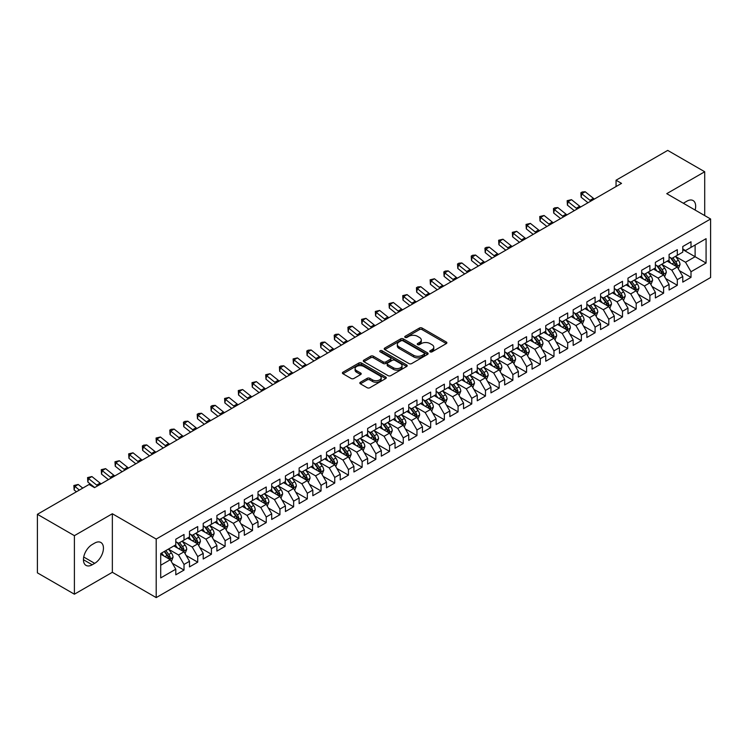 <?xml version="1.0" encoding="UTF-8"?>
<svg xmlns="http://www.w3.org/2000/svg" width="748" height="748" viewBox="0 0 748 748"><rect width="100%" height="100%" fill="white"/><g stroke="black" fill="none" stroke-linecap="round" stroke-linejoin="round"><path stroke-width="1.12" d="M430.147 351.831A1.328 0.767 0 0 0 432.035 351.831L446.322 343.584A1.898 1.094 0 0 0 446.883 342.808A1.898 1.094 0 0 0 446.322 342.032L422.115 328.054A1.898 1.094 0 0 0 419.422 328.054L405.136 336.301A1.328 0.767 0 0 0 404.743 336.843A1.328 0.767 0 0 0 405.136 337.385A1.328 0.767 0 0 0 407.015 337.385L408.866 336.32A6.087 3.516 0 0 1 417.478 336.32L419.488 337.488A6.087 3.516 0 0 1 421.274 339.975A6.087 3.516 0 0 1 419.488 342.453L417.646 343.519A1.328 0.767 0 0 0 417.253 344.071A1.328 0.767 0 0 0 417.646 344.613A1.328 0.767 0 0 0 419.525 344.613L421.376 343.547A6.087 3.516 0 0 1 429.978 343.547L431.998 344.706A6.087 3.516 0 0 1 433.784 347.194A6.087 3.516 0 0 1 431.998 349.681L430.147 350.747A1.328 0.767 0 0 0 429.763 351.289A1.328 0.767 0 0 0 430.147 351.831L430.147 350.747M360.377 382.256A1.898 1.094 0 0 0 359.825 383.032A1.898 1.094 0 0 0 360.377 383.808L367.175 387.726A1.898 1.094 0 0 0 369.858 387.726L385.734 378.563A1.898 1.094 0 0 0 386.286 377.787A1.898 1.094 0 0 0 385.734 377.011L361.518 363.032A1.898 1.094 0 0 0 358.834 363.032L342.958 372.195A1.898 1.094 0 0 0 342.406 372.971A1.898 1.094 0 0 0 342.958 373.748L351.167 378.488A1.898 1.094 0 0 0 353.86 378.488L360.648 374.561A1.898 1.094 0 0 0 361.209 373.785A1.898 1.094 0 0 0 360.648 373.009L356.581 370.662A5.086 2.936 0 0 1 355.085 368.586A5.086 2.936 0 0 1 358.227 365.875A5.086 2.936 0 0 1 363.771 366.511L379.713 375.711A5.086 2.936 0 0 1 381.2 377.787A5.086 2.936 0 0 1 378.058 380.498A5.086 2.936 0 0 1 372.513 379.862L369.858 378.329A1.898 1.094 0 0 0 367.175 378.329L360.377 382.256L360.377 383.808L367.175 379.909L367.175 378.329M74.398 535.662L74.398 594.202L112.35 572.295L112.35 513.745L74.398 535.662L37.4 514.306L89.059 484.48L94.538 487.64L621.532 183.382L616.053 180.221L616.053 186.551M112.35 513.745L156.201 539.065L710.6 218.986L710.6 277.527L156.201 597.605L156.201 539.065M704.71 215.583L704.71 171.75L666.749 193.667L710.6 218.986M704.71 171.75L667.712 150.395L616.053 180.221M408.997 363.575A1.898 1.094 0 0 0 411.69 363.575L427.557 354.412A1.898 1.094 0 0 0 428.118 353.636A1.898 1.094 0 0 0 427.557 352.86L403.35 338.881A1.898 1.094 0 0 0 400.657 338.881L384.79 348.044A1.898 1.094 0 0 0 384.229 348.82A1.898 1.094 0 0 0 384.79 349.596L408.997 363.575M380.685 352.121A1.328 0.767 0 0 1 382.032 352.308L382.032 350.728L406.65 364.94A1.898 1.094 0 0 1 407.202 365.716A1.898 1.094 0 0 1 406.65 366.492L390.774 375.655A1.898 1.094 0 0 1 388.081 375.655L363.874 361.677L363.874 360.125A1.898 1.094 0 0 0 363.322 360.901A1.898 1.094 0 0 0 363.874 361.677M363.874 360.125L370.671 356.198A1.898 1.094 0 0 1 373.355 356.198L383.172 361.873A1.898 1.094 0 0 0 385.865 361.873L390.372 359.264A1.898 1.094 0 0 0 390.933 358.488A1.898 1.094 0 0 0 390.372 357.712L380.152 351.812A1.328 0.767 0 0 1 379.76 351.27A1.328 0.767 0 0 1 380.582 350.56A1.328 0.767 0 0 1 382.032 350.728M682.784 249.598L695.116 256.723L695.116 245.007L706.075 238.677L691.002 247.382L691.002 241.763L682.784 246.513L682.784 252.132L677.305 255.292L677.305 249.682L669.086 254.423L669.086 260.042L663.598 263.203L663.598 257.593L655.379 262.333L655.379 267.952L649.9 271.113L649.9 265.503L641.681 270.243L641.681 275.862L636.193 279.032L636.193 273.413L627.974 278.153L627.974 283.773L622.495 286.942L622.495 281.323L614.276 286.073L614.276 291.683L608.788 294.852L608.788 289.233L600.569 293.983L600.569 299.593L595.09 302.762L595.09 297.143L586.871 301.893L586.871 307.512L581.383 310.672L581.383 305.053L573.164 309.803L573.164 315.422L567.685 318.583L567.685 312.963L559.467 317.713L559.467 323.332L553.978 326.493L553.978 320.873L545.76 325.623L545.76 331.242L540.28 334.403L540.28 328.793L532.062 333.533L532.062 339.153L526.573 342.313L526.573 336.703L518.355 341.443L518.355 347.063L512.876 350.223L512.876 344.613L504.657 349.353L504.657 354.973L499.168 358.142L499.168 352.523L490.95 357.264L490.95 362.883L485.471 366.053L485.471 360.433L477.252 365.183L477.252 370.793L471.764 373.963L471.764 368.343L463.545 373.093L463.545 378.703L458.066 381.873L458.066 376.253L449.847 381.003L449.847 386.623L444.359 389.783L444.359 384.163L436.14 388.913L436.14 394.533L430.661 397.693L430.661 392.074L422.442 396.823L422.442 402.443L416.954 405.603L416.954 399.984L408.735 404.733L408.735 410.353L403.256 413.513L403.256 407.903L395.038 412.644L395.038 418.263L389.549 421.423L389.549 415.813L381.33 420.554L381.33 426.173L375.851 429.333L375.851 423.723L367.633 428.464L367.633 434.083L362.144 437.253L362.144 431.633L353.926 436.374L353.926 441.993L348.446 445.163L348.446 439.544L340.228 444.293L340.228 449.903L334.739 453.073L334.739 447.454L326.521 452.203L326.521 457.813L321.042 460.983L321.042 455.364L312.823 460.114L312.823 465.724L307.334 468.893L307.334 463.274L299.116 468.024L299.116 473.643L293.637 476.803L293.637 471.184L285.418 475.934L285.418 481.553L279.93 484.713L279.93 479.094L271.711 483.844L271.711 489.463L266.232 492.623L266.232 487.004L258.013 491.754L258.013 497.373L252.525 500.534L252.525 494.924L244.306 499.664L244.306 505.283L238.827 508.444L238.827 502.834L230.608 507.574L230.608 513.193L225.12 516.363L225.12 510.744L216.901 515.484L216.901 521.104L211.422 524.273L211.422 518.654L203.204 523.404L203.204 529.014L197.715 532.183L197.715 526.564L189.496 531.314L189.496 536.924L184.017 540.093L184.017 534.474L175.799 539.224L175.799 544.834L160.717 553.539L160.717 577.905L175.799 569.2L170.31 559.71L160.717 554.175M706.075 238.677L706.075 263.044L691.002 271.748L685.523 262.258L675.594 256.517M679.427 270.683L691.002 277.368L691.002 271.748M691.002 277.368L682.784 282.118L682.784 276.498L677.305 279.659L671.826 270.168L661.887 264.437M665.729 278.593L677.305 285.278L677.305 279.659M677.305 285.278L669.086 290.028L669.086 284.408L663.598 287.569L658.118 278.078L648.189 272.347M652.022 286.503L663.598 293.188L663.598 287.569M663.598 293.188L655.379 297.938L655.379 292.318L649.9 295.479L644.421 285.988L634.482 280.257M638.325 294.413L649.9 301.098L649.9 295.479M649.9 301.098L641.681 305.848L641.681 300.229L636.193 303.398L630.714 293.899L620.784 288.167M624.617 302.323L636.193 309.008L636.193 303.398M636.193 309.008L627.974 313.758L627.974 308.139L622.495 311.308L617.016 301.809L607.077 296.077M610.92 310.233L622.495 316.918L622.495 311.308M622.495 316.918L614.276 321.668L614.276 316.049L608.788 319.218L603.309 309.719L593.379 303.987M597.213 318.152L608.788 324.838L608.788 319.218M608.788 324.838L600.569 329.578L600.569 323.959L595.09 327.128L589.611 317.638L579.672 311.897M583.515 326.063L595.09 332.748L595.09 327.128M595.09 332.748L586.871 337.488L586.871 331.878L581.383 335.039L575.904 325.548L565.974 319.807M569.808 333.973L581.383 340.658L581.383 335.039M581.383 340.658L573.164 345.398L573.164 339.788L567.685 342.949L562.206 333.458L552.267 327.718M556.11 341.883L567.685 348.568L567.685 342.949M567.685 348.568L559.467 353.308L559.467 347.698L553.978 350.859L548.499 341.369L538.569 335.628M542.403 349.793L553.978 356.478L553.978 350.859M553.978 356.478L545.76 361.228L545.76 355.609L540.28 358.769L534.801 349.279L524.862 343.547M528.705 357.703L540.28 364.388L540.28 358.769M540.28 364.388L532.062 369.138L532.062 363.519L526.573 366.679L521.094 357.189L511.165 351.457M514.998 365.613L526.573 372.298L526.573 366.679M526.573 372.298L518.355 377.048L518.355 371.429L512.876 374.589L507.396 365.099L497.457 359.367M501.3 373.523L512.876 380.208L512.876 374.589M512.876 380.208L504.657 384.958L504.657 379.339L499.168 382.509L493.689 373.009L483.76 367.277M487.593 381.433L499.168 388.119L499.168 382.509M499.168 388.119L490.95 392.868L490.95 387.249L485.471 390.419L479.992 380.919L470.053 375.187M473.895 389.343L485.471 396.029L485.471 390.419M485.471 396.029L477.252 400.778L477.252 395.159L471.764 398.329L466.285 388.829L456.355 383.098M460.188 397.263L471.764 403.948L471.764 398.329M471.764 403.948L463.545 408.689L463.545 403.069L458.066 406.239L452.587 396.749L442.648 391.008M446.491 405.173L458.066 411.858L458.066 406.239M458.066 411.858L449.847 416.599L449.847 410.989L444.359 414.149L438.88 404.659L428.95 398.918M432.783 413.083L444.359 419.768L444.359 414.149M444.359 419.768L436.14 424.509L436.14 418.899L430.661 422.059L425.182 412.569L415.243 406.828M419.086 420.993L430.661 427.678L430.661 422.059M430.661 427.678L422.442 432.419L422.442 426.809L416.954 429.969L411.475 420.479L401.545 414.738M405.379 428.903L416.954 435.588L416.954 429.969M416.954 435.588L408.735 440.338L408.735 434.719L403.256 437.879L397.777 428.389L387.838 422.657M391.681 436.813L403.256 443.499L403.256 437.879M403.256 443.499L395.038 448.248L395.038 442.629L389.549 445.789L384.07 436.299L374.14 430.568M377.974 444.723L389.549 451.409L389.549 445.789M389.549 451.409L381.33 456.158L381.33 450.539L375.851 453.699L370.372 444.209L360.433 438.478M364.276 452.634L375.851 459.319L375.851 453.699M375.851 459.319L367.633 464.069L367.633 458.449L362.144 461.619L356.665 452.119L346.735 446.388M350.569 460.544L362.144 467.229L362.144 461.619M362.144 467.229L353.926 471.979L353.926 466.359L348.446 469.529L342.967 460.029L333.028 454.298M336.871 468.454L348.446 475.139L348.446 469.529M348.446 475.139L340.228 479.889L340.228 474.269L334.739 477.439L329.26 467.939L319.331 462.208M323.164 476.373L334.739 483.049L334.739 477.439M334.739 483.049L326.521 487.799L326.521 482.18L321.042 485.349L315.562 475.859L305.623 470.118M309.466 484.283L321.042 490.969L321.042 485.349M321.042 490.969L312.823 495.709L312.823 490.099L307.334 493.259L301.855 483.769L291.926 478.028M295.759 492.193L307.334 498.879L307.334 493.259M307.334 498.879L299.116 503.619L299.116 498.009L293.637 501.169L288.158 491.679L278.219 485.938M282.061 500.103L293.637 506.789L293.637 501.169M293.637 506.789L285.418 511.529L285.418 505.919L279.93 509.079L274.451 499.589L264.521 493.848M268.354 508.014L279.93 514.699L279.93 509.079M279.93 514.699L271.711 519.449L271.711 513.829L266.232 516.99L260.753 507.499L250.814 501.758M254.657 515.924L266.232 522.609L266.232 516.99M266.232 522.609L258.013 527.359L258.013 521.739L252.525 524.9L247.046 515.409L237.116 509.678M240.95 523.834L252.525 530.519L252.525 524.9M252.525 530.519L244.306 535.269L244.306 529.649L238.827 532.81L233.348 523.32L223.409 517.588M227.252 531.744L238.827 538.429L238.827 532.81M238.827 538.429L230.608 543.179L230.608 537.56L225.12 540.729L219.641 531.23L209.711 525.498M213.545 539.654L225.12 546.339L225.12 540.729M225.12 546.339L216.901 551.089L216.901 545.47L211.422 548.639L205.943 539.14L196.004 533.408M199.847 547.564L211.422 554.249L211.422 548.639M211.422 554.249L203.204 558.999L203.204 553.38L197.715 556.549L192.236 547.05L182.306 541.318M186.14 555.484L197.715 562.159L197.715 556.549M197.715 562.159L189.496 566.909L189.496 561.29L184.017 564.46L178.538 554.969L168.599 549.228M172.442 563.394L184.017 570.079L184.017 564.46M184.017 570.079L175.799 574.819L175.799 569.2M175.799 541.674L178.538 543.254L184.017 540.093M160.717 565.245L170.31 559.71M189.496 533.763L192.236 535.344L197.715 532.183M178.538 554.969L184.017 551.8L173.873 545.947M189.496 561.29L184.017 551.8M203.204 525.853L205.943 527.434L211.422 524.273M192.236 547.05L197.715 543.89L187.58 538.036M203.204 553.38L197.715 543.89M216.901 517.943L219.641 519.523L225.12 516.363M205.943 539.14L211.422 535.979L201.277 530.126M216.901 545.47L211.422 535.979M230.608 510.033L233.348 511.613L238.827 508.444M219.641 531.23L225.12 528.069L214.985 522.216M230.608 537.56L225.12 528.069M244.306 502.123L247.046 503.703L252.525 500.534M233.348 523.32L238.827 520.159L228.682 514.306M244.306 529.649L238.827 520.159M258.013 494.204L260.753 495.793L266.232 492.623M247.046 515.409L252.525 512.249L242.389 506.387M258.013 521.739L252.525 512.249M271.711 486.294L274.451 487.883L279.93 484.713M260.753 507.499L266.232 504.33L256.087 498.477M271.711 513.829L266.232 504.33M285.418 478.383L288.158 479.964L293.637 476.803M274.451 499.589L279.93 496.42L269.794 490.566M285.418 505.919L279.93 496.42M299.116 470.473L301.855 472.053L307.334 468.893M288.158 491.679L293.637 488.509L283.492 482.656M299.116 498.009L293.637 488.509M312.823 462.563L315.562 464.143L321.042 460.983M301.855 483.769L307.334 480.599L297.199 474.746M312.823 490.099L307.334 480.599M326.521 454.653L329.26 456.233L334.739 453.073M315.562 475.859L321.042 472.689L310.897 466.836M326.521 482.18L321.042 472.689M340.228 446.743L342.967 448.323L348.446 445.163M329.26 467.939L334.739 464.779L324.604 458.926M340.228 474.269L334.739 464.779M353.926 438.833L356.665 440.413L362.144 437.253M342.967 460.029L348.446 456.869L338.302 451.016M353.926 466.359L348.446 456.869M367.633 430.923L370.372 432.503L375.851 429.333M356.665 452.119L362.144 448.959L352.009 443.106M367.633 458.449L362.144 448.959M381.33 423.013L384.07 424.593L389.549 421.423M370.372 444.209L375.851 441.049L365.707 435.196M381.33 450.539L375.851 441.049M395.038 415.093L397.777 416.683L403.256 413.513M384.07 436.299L389.549 433.139L379.414 427.276M395.038 442.629L389.549 433.139M408.735 407.183L411.475 408.773L416.954 405.603M397.777 428.389L403.256 425.219L393.111 419.366M408.735 434.719L403.256 425.219M422.442 399.273L425.182 400.853L430.661 397.693M411.475 420.479L416.954 417.309L406.819 411.456M422.442 426.809L416.954 417.309M436.14 391.363L438.88 392.943L444.359 389.783M425.182 412.569L430.661 409.399L420.516 403.546M436.14 418.899L430.661 409.399M449.847 383.453L452.587 385.033L458.066 381.873M438.88 404.659L444.359 401.489L434.223 395.636M449.847 410.989L444.359 401.489M463.545 375.543L466.285 377.123L471.764 373.963M452.587 396.749L458.066 393.579L447.921 387.726M463.545 403.069L458.066 393.579M477.252 367.633L479.992 369.213L485.471 366.053M466.285 388.829L471.764 385.669L461.628 379.816M477.252 395.159L471.764 385.669M490.95 359.723L493.689 361.303L499.168 358.142M479.992 380.919L485.471 377.759L475.326 371.906M490.95 387.249L485.471 377.759M504.657 351.812L507.396 353.393L512.876 350.223M493.689 373.009L499.168 369.849L489.033 363.996M504.657 379.339L499.168 369.849M518.355 343.902L521.094 345.483L526.573 342.313M507.396 365.099L512.876 361.939L502.731 356.085M518.355 371.429L512.876 361.939M532.062 335.983L534.801 337.572L540.28 334.403M521.094 357.189L526.573 354.028L516.438 348.166M532.062 363.519L526.573 354.028M545.76 328.073L548.499 329.662L553.978 326.493M534.801 349.279L540.28 346.118L530.136 340.256M545.76 355.609L540.28 346.118M559.467 320.163L562.206 321.752L567.685 318.583M548.499 341.369L553.978 338.199L543.843 332.346M559.467 347.698L553.978 338.199M573.164 312.253L575.904 313.833L581.383 310.672M562.206 333.458L567.685 330.289L557.54 324.436M573.164 339.788L567.685 330.289M586.871 304.343L589.611 305.923L595.09 302.762M575.904 325.548L581.383 322.379L571.248 316.526M586.871 331.878L581.383 322.379M600.569 296.432L603.309 298.013L608.788 294.852M589.611 317.638L595.09 314.469L584.945 308.615M600.569 323.959L595.09 314.469M614.276 288.522L617.016 290.102L622.495 286.942M603.309 309.719L608.788 306.558L598.652 300.705M614.276 316.049L608.788 306.558M627.974 280.612L630.714 282.192L636.193 279.032M617.016 301.809L622.495 298.648L612.35 292.795M627.974 308.139L622.495 298.648M641.681 272.702L644.421 274.282L649.9 271.113M630.714 293.899L636.193 290.738L626.057 284.885M641.681 300.229L636.193 290.738M655.379 264.792L658.118 266.372L663.598 263.203M644.421 285.988L649.9 282.828L639.755 276.975M655.379 292.318L649.9 282.828M669.086 256.882L671.826 258.462L677.305 255.292M658.118 278.078L663.598 274.918L653.462 269.056M669.086 284.408L663.598 274.918M682.784 248.962L685.523 250.552L691.002 247.382M671.826 270.168L677.305 267.008L667.16 261.146M682.784 276.498L677.305 267.008M37.4 514.306L37.4 572.846L74.398 594.202M112.35 572.295L156.201 597.605M685.523 262.258L695.116 256.723L706.075 263.044M695.126 210.048A12.398 7.162 120 0 0 693.097 200.567A12.398 7.162 120 0 0 686.898 201.184L684.429 202.605A12.398 7.162 120 0 0 683.392 203.278M92.21 544.525A12.398 7.162 120 0 0 84.103 555.446A12.398 7.162 120 0 0 86.011 565.385A12.398 7.162 120 0 0 92.21 564.777L94.678 563.347A12.398 7.162 120 0 0 102.775 552.426A12.398 7.162 120 0 0 100.877 542.487A12.398 7.162 120 0 0 94.678 543.095L92.21 544.525M430.68 352.018L431.998 351.261A6.087 3.516 0 0 0 433.784 348.774L433.784 347.194M421.274 339.975L421.274 341.556A6.087 3.516 0 0 1 419.488 344.033L418.169 344.8M446.294 343.594L422.115 329.634A1.898 1.094 0 0 0 419.422 329.634L405.668 337.572M427.538 354.43L403.35 340.462A1.898 1.094 0 0 0 400.657 340.462L384.818 349.615L384.79 348.044M424.2 354.178A1.328 0.767 0 0 0 424.593 353.636A1.328 0.767 0 0 0 424.2 353.093L402.948 340.826A1.328 0.767 0 0 0 401.068 340.826L399.114 341.948A6.087 3.516 0 0 0 397.328 344.435A6.087 3.516 0 0 0 399.114 346.922L413.644 355.309A6.087 3.516 0 0 0 422.246 355.309L424.2 354.178L424.2 355.768A1.328 0.767 0 0 0 424.593 355.216L424.593 353.636M397.328 344.435L397.328 346.015A6.087 3.516 0 0 0 399.114 348.503L399.114 346.922M424.2 355.768L422.246 356.889A6.087 3.516 0 0 1 413.644 356.889L399.114 348.503M363.902 361.686L370.671 357.778L370.671 356.198M390.933 358.488L390.933 360.069A1.898 1.094 0 0 1 390.372 360.854L385.865 363.453A1.898 1.094 0 0 1 383.172 363.453L373.355 357.778A1.898 1.094 0 0 0 370.671 357.778M382.032 352.308L406.622 366.501M393.364 367.754A5.086 2.936 0 0 0 398.908 368.39A5.086 2.936 0 0 0 402.05 365.669A5.086 2.936 0 0 0 400.563 363.593L394.944 360.358A1.898 1.094 0 0 0 392.251 360.358L387.754 362.958A1.898 1.094 0 0 0 387.193 363.734A1.898 1.094 0 0 0 387.754 364.51L393.364 367.754L393.364 369.334A5.086 2.936 0 0 0 398.908 369.97A5.086 2.936 0 0 0 402.05 367.259L402.05 365.669M387.193 363.734L387.193 365.314A1.898 1.094 0 0 0 387.754 366.09L387.754 364.51M393.364 369.334L387.754 366.09M381.2 377.787L381.2 379.367A5.086 2.936 0 0 1 378.058 382.088A5.086 2.936 0 0 1 372.513 381.443L369.858 379.909A1.898 1.094 0 0 0 367.175 379.909M355.085 368.586L355.085 370.166A5.086 2.936 0 0 0 356.581 372.242L356.581 370.662M360.648 373.009L360.648 374.561L356.581 372.242M385.706 378.582L361.518 364.613A1.898 1.094 0 0 0 358.834 364.613L342.986 373.766M678.314 268.756L680.016 264.614A5.133 2.964 -120 0 0 678.38 260.239L675.463 256.358M670.825 263.268L668.619 260.313M676.332 266.447L677.239 264.829A5.133 2.964 -120 0 0 675.771 261.744L672.863 257.854M671.199 258.097L674.799 262.903A2.618 1.515 60 0 1 675.276 263.698L677.239 264.829M670.302 257.583L674.126 262.698A5.133 2.964 60 0 1 675.603 265.783L675.706 266.082M590.985 201.025A9.687 5.591 60 0 1 589.994 200.314L581.776 193.732L581.121 197.238L588.003 202.745M594.408 199.043A9.687 5.591 60 0 1 593.416 198.332L585.198 191.75L581.776 193.732L580.859 192.788L582.225 191.993L585.198 191.75M581.121 197.238L580.859 192.788M664.617 276.666L666.309 272.524A5.133 2.964 -120 0 0 664.673 268.149L661.765 264.268M657.127 271.178L654.911 268.223M662.635 274.357L663.541 272.74A5.133 2.964 -120 0 0 662.074 269.654L659.156 265.774M657.501 266.007L661.092 270.813A2.618 1.515 60 0 1 661.569 271.608L663.541 272.74M656.594 265.493L660.428 270.608A5.133 2.964 60 0 1 661.896 273.693L661.999 273.992M650.91 284.586L652.611 280.435A5.133 2.964 -120 0 0 650.975 276.059L648.058 272.179M643.42 279.088L641.214 276.134M648.927 282.267L649.834 280.659A5.133 2.964 -120 0 0 648.366 277.564L645.459 273.684M643.794 273.927L647.394 278.724A2.618 1.515 60 0 1 647.871 279.518L649.834 280.659M642.897 273.403L646.721 278.518A5.133 2.964 60 0 1 648.198 281.603L648.301 281.903M577.278 208.935A9.687 5.591 60 0 1 576.287 208.225L568.069 201.642L567.414 205.148L574.296 210.656M580.71 206.953A9.687 5.591 60 0 1 579.709 206.242L571.491 199.66L568.069 201.642L567.152 200.698L571.491 199.66M567.414 205.148L567.152 200.698M563.581 216.845A9.687 5.591 60 0 1 562.59 216.135L554.371 209.552L553.716 213.058L560.598 218.566M567.003 214.863A9.687 5.591 60 0 1 566.012 214.152L557.793 207.57L554.371 209.552L553.455 208.608L554.82 207.813L557.793 207.57M553.716 213.058L553.455 208.608M637.212 292.496L638.904 288.345A5.133 2.964 -120 0 0 637.268 283.978L634.36 280.089M629.723 286.998L627.507 284.044M635.23 290.177L636.137 288.569A5.133 2.964 -120 0 0 634.669 285.474L631.751 281.594M630.096 281.837L633.687 286.634A2.618 1.515 60 0 1 634.164 287.428L636.137 288.569M629.19 281.313L633.023 286.428A5.133 2.964 60 0 1 634.491 289.513L634.594 289.813M623.505 300.406L625.206 296.255A5.133 2.964 -120 0 0 623.57 291.888L620.653 287.999M616.015 294.908L613.809 291.954M621.523 298.087L622.43 296.479A5.133 2.964 -120 0 0 620.962 293.384L618.054 289.504M616.389 289.747L619.989 294.544A2.618 1.515 60 0 1 620.466 295.338L622.43 296.479M615.492 289.224L619.316 294.338A5.133 2.964 60 0 1 620.793 297.424L620.896 297.723M549.874 224.755A9.687 5.591 60 0 1 548.882 224.045L540.664 217.462L540.009 220.969L546.891 226.476M553.305 222.773A9.687 5.591 60 0 1 552.305 222.062L544.086 215.48L540.664 217.462L539.747 216.518L544.086 215.48M540.009 220.969L539.747 216.518M536.176 232.665A9.687 5.591 60 0 1 535.185 231.955L526.966 225.372L526.312 228.879L533.193 234.386M539.598 230.683A9.687 5.591 60 0 1 538.607 229.973L530.388 223.39L526.966 225.372L526.05 224.428L530.388 223.39M526.312 228.879L526.05 224.428M609.807 308.316L611.499 304.165A5.133 2.964 -120 0 0 609.863 299.798L606.955 295.909M602.318 302.818L600.102 299.864M607.825 305.997L608.732 304.389A5.133 2.964 -120 0 0 607.264 301.304L604.347 297.414M602.692 297.657L606.282 302.454A2.618 1.515 60 0 1 606.759 303.249L608.732 304.389M601.785 297.134L605.618 302.248A5.133 2.964 60 0 1 607.086 305.334L607.189 305.633M522.469 240.576A9.687 5.591 60 0 1 521.478 239.865L513.259 233.283L512.604 236.789L519.486 242.296M525.9 238.603A9.687 5.591 60 0 1 524.9 237.892L516.681 231.31L513.259 233.283L512.343 232.338L516.681 231.31M512.604 236.789L512.343 232.338M596.1 316.226L597.802 312.084A5.133 2.964 -120 0 0 596.165 307.709L593.248 303.819M588.611 310.729L586.404 307.774M594.118 313.908L595.025 312.299A5.133 2.964 -120 0 0 593.557 309.214L590.649 305.324M588.985 305.567L592.584 310.364A2.618 1.515 60 0 1 593.061 311.159L595.025 312.299M588.087 305.044L591.911 310.158A5.133 2.964 60 0 1 593.388 313.253L593.491 313.543M508.771 248.486A9.687 5.591 60 0 1 507.78 247.775L499.561 241.193L498.907 244.699L505.788 250.215M512.193 246.513A9.687 5.591 60 0 1 511.202 245.802L502.983 239.22L499.561 241.193L498.645 240.248L502.983 239.22M498.907 244.699L498.645 240.248M582.402 324.136L584.095 319.994A5.133 2.964 -120 0 0 582.458 315.619L579.55 311.729M574.913 318.639L572.697 315.684M580.42 321.818L581.327 320.209A5.133 2.964 -120 0 0 579.859 317.124L576.942 313.234M575.287 313.477L578.877 318.274A2.618 1.515 60 0 1 579.354 319.069L581.327 320.209M574.38 312.954L578.213 318.068A5.133 2.964 60 0 1 579.681 321.163L579.784 321.453M568.695 332.047L570.397 327.904A5.133 2.964 -120 0 0 568.76 323.529L565.843 319.648M561.206 326.549L558.999 323.604M566.713 329.737L567.62 328.12A5.133 2.964 -120 0 0 566.152 325.034L563.244 321.144M561.58 321.388L565.179 326.184A2.618 1.515 60 0 1 565.656 326.979L567.62 328.12M560.682 320.864L564.506 325.978A5.133 2.964 60 0 1 565.984 329.073L566.086 329.372M554.997 339.957L556.69 335.815A5.133 2.964 -120 0 0 555.053 331.439L552.146 327.559M547.508 334.468L545.292 331.514M553.015 337.647L553.922 336.03A5.133 2.964 -120 0 0 552.454 332.944L549.537 329.055M547.882 329.298L551.472 334.104A2.618 1.515 60 0 1 551.949 334.898L553.922 336.03M546.975 328.774L550.809 333.889A5.133 2.964 60 0 1 552.276 336.983L552.379 337.283M541.29 347.867L542.992 343.725A5.133 2.964 -120 0 0 541.356 339.349L538.438 335.469M533.801 342.378L531.594 339.424M539.308 345.557L540.215 343.94A5.133 2.964 -120 0 0 538.747 340.854L535.839 336.965M534.175 337.208L537.775 342.014A2.618 1.515 60 0 1 538.251 342.808L540.215 343.94M533.277 336.694L537.101 341.808A5.133 2.964 60 0 1 538.579 344.893L538.682 345.193M527.592 355.777L529.285 351.635A5.133 2.964 -120 0 0 527.649 347.259L524.741 343.379M520.103 350.288L517.887 347.334M525.61 353.467L526.517 351.85A5.133 2.964 -120 0 0 525.049 348.764L522.132 344.884M520.477 345.118L524.067 349.924A2.618 1.515 60 0 1 524.544 350.719L526.517 351.85M519.57 344.604L523.404 349.718A5.133 2.964 60 0 1 524.872 352.804L524.974 353.103M513.885 363.696L515.587 359.545A5.133 2.964 -120 0 0 513.951 355.169L511.034 351.289M506.396 358.199L504.189 355.244M511.903 361.377L512.81 359.769A5.133 2.964 -120 0 0 511.342 356.674L508.434 352.794M506.77 353.037L510.37 357.834A2.618 1.515 60 0 1 510.847 358.629L512.81 359.769M505.872 352.514L509.697 357.628A5.133 2.964 60 0 1 511.174 360.714L511.277 361.013M500.188 371.606L501.88 367.455A5.133 2.964 -120 0 0 500.244 363.089L497.336 359.199M492.698 366.109L490.482 363.154M498.205 369.288L499.112 367.679A5.133 2.964 -120 0 0 497.644 364.585L494.727 360.704M493.072 360.947L496.663 365.744A2.618 1.515 60 0 1 497.14 366.539L499.112 367.679M492.165 360.424L495.999 365.538A5.133 2.964 60 0 1 497.467 368.624L497.57 368.923M486.481 379.517L488.182 375.365A5.133 2.964 -120 0 0 486.546 370.999L483.629 367.109M478.991 374.019L476.785 371.064M484.498 377.198L485.405 375.589A5.133 2.964 -120 0 0 483.937 372.495L481.029 368.614M479.365 368.858L482.965 373.654A2.618 1.515 60 0 1 483.442 374.449L485.405 375.589M478.468 368.334L482.292 373.448A5.133 2.964 60 0 1 483.769 376.534L483.872 376.833M472.783 387.427L474.475 383.275A5.133 2.964 -120 0 0 472.839 378.909L469.931 375.019M465.293 381.929L463.077 378.974M470.801 385.108L471.708 383.5A5.133 2.964 -120 0 0 470.24 380.414L467.322 376.524M465.667 376.768L469.258 381.564A2.618 1.515 60 0 1 469.735 382.359L471.708 383.5M464.76 376.244L468.594 381.358A5.133 2.964 60 0 1 470.062 384.444L470.165 384.743M495.064 256.396A9.687 5.591 60 0 1 494.073 255.685L485.854 249.103L485.2 252.609L492.081 258.125M498.495 254.423A9.687 5.591 60 0 1 497.495 253.712L489.276 247.13L485.854 249.103L484.938 248.168L486.312 247.373L489.276 247.13M485.2 252.609L484.938 248.168M481.366 264.306A9.687 5.591 60 0 1 480.375 263.595L472.156 257.013L471.502 260.528L478.383 266.036M484.788 262.333A9.687 5.591 60 0 1 483.797 261.622L475.578 255.04L472.156 257.013L471.24 256.078L472.605 255.283L475.578 255.04M471.502 260.528L471.24 256.078M467.659 272.216A9.687 5.591 60 0 1 466.668 271.515L458.449 264.923L457.795 268.439L464.676 273.946M471.09 270.243A9.687 5.591 60 0 1 470.09 269.532L461.871 262.95L458.449 264.923L457.533 263.988L458.907 263.193L461.871 262.95M457.795 268.439L457.533 263.988M453.961 280.135A9.687 5.591 60 0 1 452.97 279.425L444.751 272.842L444.097 276.349L450.979 281.856M457.383 278.153A9.687 5.591 60 0 1 456.392 277.443L448.174 270.86L444.751 272.842L443.835 271.898L445.2 271.103L448.174 270.86M444.097 276.349L443.835 271.898M440.254 288.045A9.687 5.591 60 0 1 439.263 287.335L431.044 280.752L430.39 284.259L437.271 289.766M443.686 286.063A9.687 5.591 60 0 1 442.685 285.353L434.466 278.77L431.044 280.752L430.128 279.808L434.466 278.77M430.39 284.259L430.128 279.808M426.556 295.956A9.687 5.591 60 0 1 425.565 295.245L417.347 288.663L416.692 292.169L423.574 297.676M429.978 293.973A9.687 5.591 60 0 1 428.987 293.263L420.769 286.68L417.347 288.663L416.43 287.718L417.795 286.923L420.769 286.68M416.692 292.169L416.43 287.718M412.849 303.866A9.687 5.591 60 0 1 411.858 303.155L403.639 296.573L402.985 300.079L409.867 305.586M416.281 301.883A9.687 5.591 60 0 1 415.28 301.173L407.062 294.59L403.639 296.573L402.723 295.628L407.062 294.59M402.985 300.079L402.723 295.628M399.151 311.776A9.687 5.591 60 0 1 398.16 311.065L389.942 304.483L389.287 307.989L396.169 313.496M402.574 309.794A9.687 5.591 60 0 1 401.583 309.083L393.364 302.501L389.942 304.483L389.025 303.538L393.364 302.501M389.287 307.989L389.025 303.538M385.444 319.686A9.687 5.591 60 0 1 384.453 318.975L376.235 312.393L375.58 315.899L382.462 321.406M388.876 317.713A9.687 5.591 60 0 1 387.875 317.002L379.657 310.42L376.235 312.393L375.318 311.449L379.657 310.42M375.58 315.899L375.318 311.449M459.076 395.337L460.777 391.195A5.133 2.964 -120 0 0 459.141 386.819L456.224 382.929M451.586 389.839L449.38 386.884M457.093 393.018L458 391.41A5.133 2.964 -120 0 0 456.532 388.324L453.625 384.435M451.96 384.678L455.56 389.474A2.618 1.515 60 0 1 456.037 390.269L458 391.41M451.063 384.154L454.887 389.269A5.133 2.964 60 0 1 456.364 392.363L456.467 392.653M371.747 327.596A9.687 5.591 60 0 1 370.756 326.885L362.537 320.303L361.882 323.809L368.764 329.326M375.169 325.623A9.687 5.591 60 0 1 374.178 324.913L365.959 318.33L362.537 320.303L361.621 319.359L365.959 318.33M361.882 323.809L361.621 319.359M445.378 403.247L447.07 399.105A5.133 2.964 -120 0 0 445.434 394.729L442.526 390.839M437.889 397.749L435.673 394.794M443.396 400.928L444.303 399.32A5.133 2.964 -120 0 0 442.835 396.234L439.918 392.345M438.263 392.588L441.853 397.384A2.618 1.515 60 0 1 442.33 398.179L444.303 399.32M437.356 392.064L441.189 397.179A5.133 2.964 60 0 1 442.657 400.274L442.76 400.563M358.04 335.506A9.687 5.591 60 0 1 357.048 334.795L348.83 328.213L348.175 331.719L355.057 337.236M361.471 333.533A9.687 5.591 60 0 1 360.471 332.823L352.252 326.24L348.83 328.213L347.914 327.278L349.288 326.483L352.252 326.24M348.175 331.719L347.914 327.278M431.671 411.157L433.373 407.015A5.133 2.964 -120 0 0 431.736 402.639L428.819 398.749M424.181 405.659L421.975 402.714M429.689 408.847L430.596 407.23A5.133 2.964 -120 0 0 429.128 404.144L426.22 400.255M424.555 400.498L428.155 405.294A2.618 1.515 60 0 1 428.632 406.089L430.596 407.23M423.658 399.974L427.482 405.089A5.133 2.964 60 0 1 428.959 408.184L429.062 408.473M344.342 343.416A9.687 5.591 60 0 1 343.351 342.706L335.132 336.123L334.478 339.629L341.359 345.146M347.764 341.443A9.687 5.591 60 0 1 346.773 340.733L338.554 334.15L335.132 336.123L334.216 335.188L335.581 334.393L338.554 334.15M334.478 339.629L334.216 335.188M417.973 419.067L419.665 414.925A5.133 2.964 -120 0 0 418.029 410.549L415.121 406.669M410.484 413.579L408.268 410.624M415.991 416.758L416.898 415.14A5.133 2.964 -120 0 0 415.43 412.055L412.513 408.165M410.858 408.408L414.448 413.214A2.618 1.515 60 0 1 414.925 414.009L416.898 415.14M409.951 407.884L413.784 412.999A5.133 2.964 60 0 1 415.252 416.094L415.355 416.393M330.635 351.326A9.687 5.591 60 0 1 329.644 350.625L321.425 344.033L320.77 347.549L327.652 353.056M334.066 349.353A9.687 5.591 60 0 1 333.066 348.643L324.847 342.06L321.425 344.033L320.509 343.098L321.883 342.304L324.847 342.06M320.77 347.549L320.509 343.098M404.266 426.977L405.968 422.835A5.133 2.964 -120 0 0 404.331 418.459L401.414 414.579M396.777 421.489L394.57 418.534M402.284 424.668L403.191 423.05A5.133 2.964 -120 0 0 401.723 419.965L398.815 416.075M397.151 416.318L400.75 421.124A2.618 1.515 60 0 1 401.227 421.919L403.191 423.05M396.253 415.804L400.077 420.918A5.133 2.964 60 0 1 401.554 424.004L401.657 424.303M316.937 359.246A9.687 5.591 60 0 1 315.946 358.535L307.727 351.953L307.073 355.459L313.954 360.966M320.359 357.264A9.687 5.591 60 0 1 319.368 356.553L311.149 349.971L307.727 351.953L306.811 351.008L308.176 350.214L311.149 349.971M307.073 355.459L306.811 351.008M390.568 434.887L392.261 430.745A5.133 2.964 -120 0 0 390.624 426.369L387.716 422.489M383.079 429.399L380.863 426.444M388.586 432.578L389.493 430.96A5.133 2.964 -120 0 0 388.025 427.875L385.108 423.994M383.453 424.228L387.043 429.034A2.618 1.515 60 0 1 387.52 429.829L389.493 430.96M382.546 423.714L386.379 428.828A5.133 2.964 60 0 1 387.847 431.914L387.95 432.213M303.23 367.156A9.687 5.591 60 0 1 302.239 366.445L294.02 359.863L293.366 363.369L300.247 368.876M306.661 365.174A9.687 5.591 60 0 1 305.661 364.463L297.442 357.881L294.02 359.863L293.104 358.918L297.442 357.881M293.366 363.369L293.104 358.918M376.861 442.807L378.563 438.655A5.133 2.964 -120 0 0 376.927 434.279L374.009 430.399M369.372 437.309L367.165 434.354M374.879 440.488L375.786 438.88A5.133 2.964 -120 0 0 374.318 435.785L371.41 431.905M369.746 432.148L373.346 436.944A2.618 1.515 60 0 1 373.822 437.739L375.786 438.88M368.848 431.624L372.672 436.739A5.133 2.964 60 0 1 374.15 439.824L374.252 440.123M289.532 375.066A9.687 5.591 60 0 1 288.541 374.355L280.322 367.773L279.668 371.279L286.549 376.786M292.954 373.084A9.687 5.591 60 0 1 291.963 372.373L283.744 365.791L280.322 367.773L279.406 366.829L280.771 366.034L283.744 365.791M279.668 371.279L279.406 366.829M363.163 450.717L364.856 446.565A5.133 2.964 -120 0 0 363.219 442.199L360.312 438.309M355.674 445.219L353.458 442.264M361.181 448.398L362.088 446.79A5.133 2.964 -120 0 0 360.62 443.695L357.703 439.815M356.048 440.058L359.638 444.854A2.618 1.515 60 0 1 360.115 445.649L362.088 446.79M355.141 439.534L358.975 444.649A5.133 2.964 60 0 1 360.442 447.734L360.545 448.033M275.825 382.976A9.687 5.591 60 0 1 274.834 382.265L266.615 375.683L265.961 379.189L272.842 384.696M279.256 380.994A9.687 5.591 60 0 1 278.256 380.283L270.037 373.701L266.615 375.683L265.699 374.739L270.037 373.701M265.961 379.189L265.699 374.739M349.456 458.627L351.158 454.475A5.133 2.964 -120 0 0 349.522 450.109L346.605 446.219M341.967 453.129L339.76 450.174M347.474 456.308L348.381 454.7A5.133 2.964 -120 0 0 346.913 451.605L344.005 447.725M342.341 447.968L345.941 452.764A2.618 1.515 60 0 1 346.418 453.559L348.381 454.7M341.443 447.444L345.267 452.559A5.133 2.964 60 0 1 346.745 455.644L346.848 455.943M262.127 390.886A9.687 5.591 60 0 1 261.136 390.176L252.918 383.593L252.263 387.099L259.145 392.606M265.549 388.904A9.687 5.591 60 0 1 264.558 388.193L256.34 381.611L252.918 383.593L252.001 382.649L256.34 381.611M252.263 387.099L252.001 382.649M335.759 466.537L337.451 462.386A5.133 2.964 -120 0 0 335.815 458.019L332.907 454.13M328.269 461.039L326.053 458.085M333.776 464.218L334.683 462.61A5.133 2.964 -120 0 0 333.215 459.524L330.298 455.635M328.643 455.878L332.234 460.675A2.618 1.515 60 0 1 332.71 461.469L334.683 462.61M327.736 455.354L331.57 460.469A5.133 2.964 60 0 1 333.038 463.554L333.141 463.854M248.42 398.796A9.687 5.591 60 0 1 247.429 398.086L239.21 391.503L238.556 395.009L245.438 400.517M251.852 396.823A9.687 5.591 60 0 1 250.851 396.113L242.633 389.53L239.21 391.503L238.294 390.559L242.633 389.53M238.556 395.009L238.294 390.559M322.051 474.447L323.753 470.305A5.133 2.964 -120 0 0 322.117 465.929L319.2 462.04M314.562 468.949L312.355 465.995M320.069 472.128L320.976 470.52A5.133 2.964 -120 0 0 319.508 467.435L316.6 463.545M314.936 463.788L318.536 468.585A2.618 1.515 60 0 1 319.013 469.379L320.976 470.52M314.038 463.264L317.863 468.379A5.133 2.964 60 0 1 319.34 471.464L319.443 471.764M234.722 406.706A9.687 5.591 60 0 1 233.731 405.996L225.513 399.413L224.858 402.92L231.74 408.436M238.144 404.733A9.687 5.591 60 0 1 237.153 404.023L228.935 397.44L225.513 399.413L224.596 398.469L228.935 397.44M224.858 402.92L224.596 398.469M308.354 482.357L310.046 478.215A5.133 2.964 -120 0 0 308.41 473.839L305.502 469.95M300.864 476.859L298.648 473.905M306.371 480.038L307.278 478.43A5.133 2.964 -120 0 0 305.81 475.345L302.893 471.455M301.238 471.698L304.829 476.495A2.618 1.515 60 0 1 305.306 477.289L307.278 478.43M300.331 471.175L304.165 476.289A5.133 2.964 60 0 1 305.633 479.384L305.736 479.674M221.015 414.616A9.687 5.591 60 0 1 220.024 413.906L211.806 407.323L211.151 410.83L218.033 416.346M224.447 412.644A9.687 5.591 60 0 1 223.446 411.933L215.228 405.351L211.806 407.323L210.889 406.388L212.264 405.594L215.228 405.351M211.151 410.83L210.889 406.388M294.647 490.267L296.348 486.125A5.133 2.964 -120 0 0 294.712 481.749L291.795 477.86M287.157 484.769L284.951 481.824M292.664 487.958L293.571 486.34A5.133 2.964 -120 0 0 292.103 483.255L289.196 479.365M287.531 479.608L291.131 484.405A2.618 1.515 60 0 1 291.608 485.2L293.571 486.34M286.634 479.085L290.458 484.199A5.133 2.964 60 0 1 291.935 487.294L292.038 487.584M207.318 422.526A9.687 5.591 60 0 1 206.326 421.816L198.108 415.234L197.453 418.74L204.335 424.256M210.74 420.554A9.687 5.591 60 0 1 209.749 419.843L201.53 413.261L198.108 415.234L197.192 414.299L198.557 413.504L201.53 413.261M197.453 418.74L197.192 414.299M280.949 498.177L282.641 494.035A5.133 2.964 -120 0 0 281.005 489.66L278.097 485.779M273.459 492.689L271.244 489.734M278.967 495.868L279.874 494.25A5.133 2.964 -120 0 0 278.406 491.165L275.488 487.275M273.833 487.518L277.424 492.324A2.618 1.515 60 0 1 277.901 493.119L279.874 494.25M272.926 486.995L276.76 492.109A5.133 2.964 60 0 1 278.228 495.204L278.331 495.503M193.61 430.437A9.687 5.591 60 0 1 192.619 429.726L184.401 423.144L183.746 426.659L190.628 432.166M197.042 428.464A9.687 5.591 60 0 1 196.041 427.753L187.823 421.171L184.401 423.144L183.484 422.209L184.859 421.414L187.823 421.171M183.746 426.659L183.484 422.209M267.242 506.087L268.943 501.945A5.133 2.964 -120 0 0 267.307 497.57L264.39 493.689M259.752 500.599L257.546 497.644M265.26 503.778L266.166 502.16A5.133 2.964 -120 0 0 264.699 499.075L261.791 495.185M260.126 495.428L263.726 500.234A2.618 1.515 60 0 1 264.203 501.029L266.166 502.16M259.229 494.914L263.053 500.029A5.133 2.964 60 0 1 264.53 503.114L264.633 503.413M179.913 438.356A9.687 5.591 60 0 1 178.922 437.645L170.703 431.063L170.048 434.569L176.93 440.076M183.335 436.374A9.687 5.591 60 0 1 182.344 435.663L174.125 429.081L170.703 431.063L169.787 430.119L171.152 429.324L174.125 429.081M170.048 434.569L169.787 430.119M253.544 513.998L255.236 509.856A5.133 2.964 -120 0 0 253.6 505.48L250.692 501.599M246.055 508.509L243.839 505.555M251.562 511.688L252.469 510.071A5.133 2.964 -120 0 0 251.001 506.985L248.084 503.105M246.429 503.339L250.019 508.144A2.618 1.515 60 0 1 250.496 508.939L252.469 510.071M245.522 502.824L249.355 507.939A5.133 2.964 60 0 1 250.823 511.024L250.926 511.323M166.206 446.266A9.687 5.591 60 0 1 165.214 445.556L156.996 438.973L156.341 442.479L163.223 447.987M169.637 444.284A9.687 5.591 60 0 1 168.637 443.573L160.418 436.991L156.996 438.973L156.08 438.029L160.418 436.991M156.341 442.479L156.08 438.029M239.837 521.917L241.539 517.766A5.133 2.964 -120 0 0 239.902 513.39L236.985 509.51M232.348 516.419L230.141 513.465M237.855 519.598L238.762 517.99A5.133 2.964 -120 0 0 237.294 514.895L234.386 511.015M232.722 511.258L236.321 516.055A2.618 1.515 60 0 1 236.798 516.849L238.762 517.99M231.824 510.734L235.648 515.849A5.133 2.964 60 0 1 237.125 518.934L237.228 519.234M152.508 454.176A9.687 5.591 60 0 1 151.517 453.466L143.298 446.883L142.644 450.389L149.525 455.897M155.93 452.194A9.687 5.591 60 0 1 154.939 451.483L146.72 444.901L143.298 446.883L142.382 445.939L143.747 445.144L146.72 444.901M142.644 450.389L142.382 445.939M226.139 529.827L227.831 525.676A5.133 2.964 -120 0 0 226.195 521.309L223.287 517.42M218.65 524.329L216.434 521.375M224.157 527.508L225.064 525.9A5.133 2.964 -120 0 0 223.596 522.805L220.679 518.925M219.024 519.168L222.614 523.965A2.618 1.515 60 0 1 223.091 524.759L225.064 525.9M218.117 518.645L221.95 523.759A5.133 2.964 60 0 1 223.418 526.844L223.521 527.144M138.801 462.086A9.687 5.591 60 0 1 137.81 461.376L129.591 454.793L128.937 458.3L135.818 463.807M142.232 460.104A9.687 5.591 60 0 1 141.232 459.394L133.013 452.811L129.591 454.793L128.675 453.849L133.013 452.811M128.937 458.3L128.675 453.849M212.432 537.737L214.134 533.586A5.133 2.964 -120 0 0 212.497 529.219L209.58 525.33M204.943 532.239L202.736 529.285M210.45 535.418L211.357 533.81A5.133 2.964 -120 0 0 209.889 530.715L206.981 526.835M205.317 527.078L208.916 531.875A2.618 1.515 60 0 1 209.393 532.67L211.357 533.81M204.419 526.555L208.243 531.669A5.133 2.964 60 0 1 209.721 534.755L209.823 535.054M125.103 469.996A9.687 5.591 60 0 1 124.112 469.286L115.893 462.703L115.239 466.21L122.12 471.717M128.525 468.014A9.687 5.591 60 0 1 127.534 467.304L119.315 460.721L115.893 462.703L114.977 461.759L119.315 460.721M115.239 466.21L114.977 461.759M198.734 545.647L200.427 541.496A5.133 2.964 -120 0 0 198.79 537.129L195.883 533.24M191.245 540.15L189.029 537.195M196.752 543.329L197.659 541.72A5.133 2.964 -120 0 0 196.191 538.635L193.274 534.745M191.619 534.988L195.209 539.785A2.618 1.515 60 0 1 195.686 540.58L197.659 541.72M190.712 534.465L194.545 539.579A5.133 2.964 60 0 1 196.013 542.665L196.116 542.964M111.396 477.907A9.687 5.591 60 0 1 110.405 477.196L102.186 470.614L101.532 474.12L108.413 479.627M114.827 475.934A9.687 5.591 60 0 1 113.827 475.223L105.608 468.641L102.186 470.614L101.27 469.669L105.608 468.641M101.532 474.12L101.27 469.669M185.027 553.557L186.729 549.415A5.133 2.964 -120 0 0 185.093 545.04L182.175 541.15M177.538 548.06L175.331 545.105M183.045 551.239L183.952 549.63A5.133 2.964 -120 0 0 182.484 546.545L179.576 542.655M177.912 542.898L181.512 547.695A2.618 1.515 60 0 1 181.988 548.49L183.952 549.63M177.014 542.375L180.838 547.489A5.133 2.964 60 0 1 182.316 550.575L182.418 550.874M97.698 485.817A9.687 5.591 60 0 1 96.707 485.106L88.488 478.524L87.834 482.03L94.716 487.537M101.12 483.844A9.687 5.591 60 0 1 100.129 483.133L91.91 476.551L88.488 478.524L87.572 477.579L91.91 476.551M87.834 482.03L87.572 477.579M171.329 561.468L173.022 557.325A5.133 2.964 -120 0 0 171.386 552.95L168.478 549.06M163.84 555.97L161.624 553.015M169.347 559.149L170.254 557.54A5.133 2.964 -120 0 0 168.786 554.455L165.869 550.565M164.588 551.313L167.804 555.605A2.618 1.515 60 0 1 168.281 556.4L170.254 557.54M164.233 551.519L167.141 555.399A5.133 2.964 60 0 1 168.609 558.494L168.711 558.784M82.766 488.107L78.203 484.461L74.781 486.434L74.127 489.94L76.418 491.773M79.344 490.09L73.865 485.499L78.203 484.461M74.127 489.94L73.865 485.499M431.998 351.261L431.998 349.681M417.646 344.613L417.646 343.519M419.488 344.033L419.488 342.453M405.136 337.385L405.136 336.301M419.422 329.634L419.422 328.054M422.115 329.634L422.115 328.054M446.322 343.584L446.322 342.032M400.657 340.462L400.657 338.881M403.35 340.462L403.35 338.881M427.557 354.412L427.557 352.86M413.644 356.889L413.644 355.309M422.246 356.889L422.246 355.309M373.355 357.778L373.355 356.198M383.172 363.453L383.172 361.873M385.865 363.453L385.865 361.873M390.372 360.854L390.372 359.264M406.65 366.492L406.65 364.94M369.858 379.909L369.858 378.329M372.513 381.443L372.513 379.862M342.958 373.748L342.958 372.195M358.834 364.613L358.834 363.032M361.518 364.613L361.518 363.032M385.734 378.563L385.734 377.011M83.439 559.71L92.21 564.777M83.72 557.026L94.678 563.347M676.66 266.634L679.979 264.717M675.771 261.744L678.38 260.239M671.985 263.932L674.126 262.698M589.994 200.314L593.416 198.332M662.952 274.544L666.281 272.627M662.074 269.654L664.673 268.149M658.277 271.842L660.428 270.608M649.255 282.454L652.574 280.537M648.366 277.564L650.975 276.059M644.58 279.752L646.721 278.518M576.287 208.225L579.709 206.242M562.59 216.135L566.012 214.152M635.548 290.364L638.876 288.447M634.669 285.474L637.268 283.978M630.873 287.662L633.023 286.428M621.85 298.274L625.169 296.358M620.962 293.384L623.57 291.888M617.175 295.572L619.316 294.338M548.882 224.045L552.305 222.062M535.185 231.955L538.607 229.973M608.143 306.184L611.471 304.268M607.264 301.304L609.863 299.798M603.468 303.492L605.618 302.248M521.478 239.865L524.9 237.892M594.445 314.095L597.764 312.178M593.557 309.214L596.165 307.709M589.77 311.402L591.911 310.158M507.78 247.775L511.202 245.802M580.738 322.005L584.066 320.088M579.859 317.124L582.458 315.619M576.063 319.312L578.213 318.068M567.04 329.924L570.359 327.998M566.152 325.034L568.76 323.529M562.365 327.222L564.506 325.978M553.333 337.834L556.662 335.908M552.454 332.944L555.053 331.439M548.658 335.132L550.809 333.889M539.635 345.744L542.955 343.828M538.747 340.854L541.356 339.349M534.96 343.042L537.101 341.808M525.928 353.654L529.257 351.738M525.049 348.764L527.649 347.259M521.253 350.952L523.404 349.718M512.23 361.565L515.55 359.648M511.342 356.674L513.951 355.169M507.555 358.862L509.697 357.628M498.523 369.475L501.852 367.558M497.644 364.585L500.244 363.089M493.848 366.772L495.999 365.538M484.826 377.385L488.145 375.468M483.937 372.495L486.546 370.999M480.151 374.683L482.292 373.448M471.118 385.295L474.447 383.378M470.24 380.414L472.839 378.909M466.443 382.602L468.594 381.358M494.073 255.685L497.495 253.712M480.375 263.595L483.797 261.622M466.668 271.515L470.09 269.532M452.97 279.425L456.392 277.443M439.263 287.335L442.685 285.353M425.565 295.245L428.987 293.263M411.858 303.155L415.28 301.173M398.16 311.065L401.583 309.083M384.453 318.975L387.875 317.002M457.421 393.205L460.74 391.288M456.532 388.324L459.141 386.819M452.746 390.512L454.887 389.269M370.756 326.885L374.178 324.913M443.714 401.115L447.042 399.198M442.835 396.234L445.434 394.729M439.039 398.422L441.189 397.179M357.048 334.795L360.471 332.823M430.016 409.034L433.335 407.108M429.128 404.144L431.736 402.639M425.341 406.332L427.482 405.089M343.351 342.706L346.773 340.733M416.309 416.945L419.637 415.018M415.43 412.055L418.029 410.549M411.634 414.242L413.784 412.999M329.644 350.625L333.066 348.643M402.611 424.855L405.93 422.938M401.723 419.965L404.331 418.459M397.936 422.153L400.077 420.918M315.946 358.535L319.368 356.553M388.904 432.765L392.233 430.848M388.025 427.875L390.624 426.369M384.229 430.063L386.379 428.828M302.239 366.445L305.661 364.463M375.206 440.675L378.525 438.758M374.318 435.785L376.927 434.279M370.531 437.973L372.672 436.739M288.541 374.355L291.963 372.373M361.499 448.585L364.828 446.668M360.62 443.695L363.219 442.199M356.824 445.883L358.975 444.649M274.834 382.265L278.256 380.283M347.801 456.495L351.121 454.578M346.913 451.605L349.522 450.109M343.126 453.793L345.267 452.559M261.136 390.176L264.558 388.193M334.094 464.405L337.423 462.488M333.215 459.524L335.815 458.019M329.419 461.712L331.57 460.469M247.429 398.086L250.851 396.113M320.396 472.315L323.716 470.399M319.508 467.435L322.117 465.929M315.721 469.622L317.863 468.379M233.731 405.996L237.153 404.023M306.689 480.225L310.018 478.309M305.81 475.345L308.41 473.839M302.014 477.533L304.165 476.289M220.024 413.906L223.446 411.933M292.992 488.145L296.311 486.219M292.103 483.255L294.712 481.749M288.317 485.443L290.458 484.199M206.326 421.816L209.749 419.843M279.284 496.055L282.613 494.129M278.406 491.165L281.005 489.66M274.61 493.353L276.76 492.109M192.619 429.726L196.041 427.753M265.587 503.965L268.906 502.048M264.699 499.075L267.307 497.57M260.912 501.263L263.053 500.029M178.922 437.645L182.344 435.663M251.88 511.875L255.208 509.958M251.001 506.985L253.6 505.48M247.205 509.173L249.355 507.939M165.214 445.556L168.637 443.573M238.182 519.785L241.501 517.868M237.294 514.895L239.902 513.39M233.507 517.083L235.648 515.849M151.517 453.466L154.939 451.483M224.475 527.695L227.803 525.779M223.596 522.805L226.195 521.309M219.8 524.993L221.95 523.759M137.81 461.376L141.232 459.394M210.777 535.605L214.096 533.689M209.889 530.715L212.497 529.219M206.102 532.903L208.243 531.669M124.112 469.286L127.534 467.304M197.07 543.515L200.399 541.599M196.191 538.635L198.79 537.129M192.395 540.823L194.545 539.579M110.405 477.196L113.827 475.223M183.372 551.426L186.691 549.509M182.484 546.545L185.093 545.04M178.697 548.733L180.838 547.489M96.707 485.106L100.129 483.133M169.665 559.336L172.994 557.419M168.786 554.455L171.386 552.95M164.99 556.643L167.141 555.399"/></g></svg>
